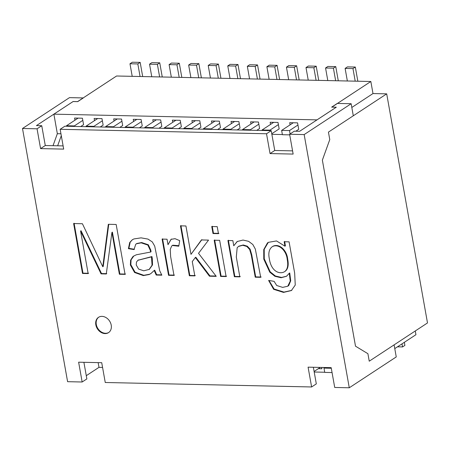 <?xml version="1.0" encoding="UTF-8"?>
<svg xmlns="http://www.w3.org/2000/svg" width="450" height="450" viewBox="0 0 450 450"><rect width="100%" height="100%" fill="white"/><g stroke="black" fill="none" stroke-linecap="round" stroke-linejoin="round"><path stroke-width="0.67" d="M415.277 330.964L415.941 334.699L394.768 348.604M317.025 119.869L53.887 114.159L73.147 101.509L77.591 101.604L116.584 75.999L370.839 81.501L372.988 93.555L386.696 93.853L328.438 132.109L353.295 115.785L351.152 103.725L304.166 134.578L349.273 387.776L334.716 387.461L331.189 367.656L308.087 367.155L311.619 386.966L105.255 382.5L101.728 362.694L78.626 362.194L82.153 381.999L67.601 381.684L22.5 128.486L37.052 128.801L40.579 148.607L63.681 149.107L60.154 129.302L266.518 133.763L270.045 153.574L293.141 154.074L289.614 134.263L304.166 134.578M349.273 387.776L396.253 356.929L394.104 344.869L369.242 361.192L427.5 322.937L386.696 93.853M321.649 367.447L321.885 368.747L318.336 368.674M369.242 361.192L367.909 353.706L355.5 346.168L322.369 160.144L329.771 139.596L328.438 132.109L329.771 139.596L322.363 160.138L355.506 346.174L367.909 353.706L369.242 361.192M98.145 362.616L98.989 367.358L102.572 367.436M324.72 372.24L314.201 372.015M172.744 122.304L172.361 120.156L180.219 120.324L181.367 126.782L178.487 128.672M153.186 121.883L152.803 119.734L160.661 119.903L161.809 126.36L158.929 128.25M133.627 121.461L133.245 119.306L141.103 119.481L142.251 125.938L139.371 127.828M114.069 121.039L113.687 118.884L121.545 119.053L122.692 125.516L119.812 127.406M94.511 120.617L94.129 118.462L101.981 118.631L103.134 125.089L100.254 126.979M74.953 120.189L74.571 118.041L82.423 118.209L83.576 124.667L80.696 126.557M217.603 129.521L220.483 127.631L219.336 121.168L211.477 120.999L211.86 123.154M256.725 130.365L259.599 128.475L258.452 122.017L250.594 121.849L250.976 123.998M295.841 131.209L298.716 129.319L297.568 122.861L289.71 122.692L290.098 124.847M60.953 133.779L57.341 133.701L53.887 114.159M282.375 134.544L271.862 134.319M271.761 133.757L279.157 128.897L278.01 122.439L270.152 122.271L270.54 124.425M237.161 129.943L240.041 128.053L238.894 121.596L231.036 121.421L231.418 123.576M198.045 129.094L200.925 127.204L199.778 120.746L191.919 120.578L192.302 122.732M317.025 119.852L336.285 107.201L331.847 107.106L370.839 81.501M61.29 135.675L57.645 145.789M351.816 107.46L372.988 93.555M266.884 66.724L274.736 66.898L277.088 65.351L269.229 65.183L266.884 66.724L269.123 79.301M276.975 79.47L274.736 66.898M279.608 79.526L277.088 65.351M203.496 129.212L203.406 128.706L215.027 121.078M203.406 128.706L211.258 128.874L219.718 123.323M211.258 128.874L211.348 129.386M306 67.573L313.853 67.742L316.204 66.201L308.346 66.032L306 67.573L308.239 80.145M316.091 80.314L313.853 67.742M318.724 80.37L316.204 66.201M242.612 130.061L242.522 129.555L254.143 121.922M242.522 129.555L250.374 129.724L258.834 124.172M250.374 129.724L250.464 130.23M345.116 68.417L352.969 68.586L355.32 67.044L347.462 66.876L345.116 68.417L347.355 80.994M355.207 81.163L352.969 68.586M357.84 81.219L355.32 67.044M289.721 134.865L282.403 134.707L281.638 130.399L293.259 122.771M281.638 130.399L289.491 130.567L297.951 125.016M289.491 130.567L290.093 133.948M156.352 119.807L144.731 127.44L152.584 127.609L152.674 128.115M161.044 122.051L152.584 127.609M216.062 65.627L218.413 64.086L210.555 63.911L208.209 65.458L216.062 65.627L218.301 78.199M208.209 65.458L210.448 78.03M218.413 64.086L220.933 78.255M144.821 127.946L144.731 127.44M117.236 118.963L105.615 126.591L113.468 126.759L113.558 127.271M121.927 121.207L113.468 126.759M176.946 64.783L179.297 63.236L171.439 63.068L169.093 64.609L176.946 64.783L179.184 77.355M169.093 64.609L171.332 77.186M179.297 63.236L181.817 77.411M105.705 127.097L105.615 126.591M320.248 367.419L314.1 371.452M332.061 372.561L324.748 372.403L323.978 368.094L331.296 368.257M324.861 367.521L323.978 368.094M404.353 342.309L404.899 345.392L402.548 346.933L397.474 346.826M402.548 346.933L402.002 343.856M78.12 118.114L66.499 125.747L74.351 125.916L74.441 126.422M82.811 120.364L74.351 125.916M137.829 63.934L140.181 62.392L132.322 62.224L129.977 63.765L137.829 63.934L140.068 76.506M129.977 63.765L132.216 76.337M140.181 62.392L142.701 76.567M66.589 126.253L66.499 125.747M97.678 118.541L86.057 126.169L93.909 126.337L93.999 126.844M102.369 120.786L93.909 126.337M157.388 64.356L159.739 62.814L151.881 62.646L149.535 64.187L157.388 64.356L159.626 76.933M149.535 64.187L151.774 76.759M159.739 62.814L162.259 76.989M86.147 126.675L86.057 126.169M136.794 119.385L125.173 127.013L133.026 127.187L133.116 127.693M141.486 121.629L133.026 127.187M196.504 65.205L198.855 63.658L190.997 63.489L188.651 65.036L196.504 65.205L198.743 77.777M188.651 65.036L190.89 77.608M198.855 63.658L201.375 77.833M125.263 127.524L125.173 127.013M175.911 120.229L164.289 127.862L172.142 128.031L172.232 128.537M180.602 122.479L172.142 128.031M227.768 65.88L235.62 66.049L237.971 64.508L230.113 64.339L227.768 65.88L230.006 78.452M237.971 64.508L240.491 78.683M164.379 128.368L164.289 127.862M235.62 66.049L237.859 78.621M325.558 67.995L333.411 68.164L335.762 66.623L327.904 66.454L325.558 67.995L327.797 80.567M335.649 80.741L333.411 68.164M338.282 80.797L335.762 66.623M262.17 130.483L262.08 129.977L273.701 122.344M262.08 129.977L269.933 130.146L278.392 124.594M269.933 130.146L270.023 130.652M286.442 67.151L294.294 67.32L296.646 65.779L288.787 65.604L286.442 67.151L288.681 79.723M296.533 79.892L294.294 67.32M299.166 79.948L296.646 65.779M223.054 129.639L222.964 129.127L234.585 121.5M222.964 129.127L230.816 129.302L239.276 123.744M230.816 129.302L230.906 129.808M257.529 64.929L249.671 64.761L247.326 66.302L255.178 66.471L257.529 64.929L260.049 79.104M249.564 78.874L247.326 66.302M257.417 79.048L255.178 66.471M183.938 128.79L183.847 128.284L195.469 120.656M183.847 128.284L191.7 128.453L200.16 122.901M191.7 128.453L191.79 128.959M311.619 386.966L316.316 383.878L313.358 367.267M83.897 362.306L86.856 378.917L82.153 381.999M86.276 375.688L98.989 367.346M53.021 145.693L57.341 133.701M73.086 101.554L77.704 101.638L83.34 97.937L69.48 97.633L22.5 128.486M63.113 145.907L45.281 145.524L41.749 125.713L36.439 125.601L73.086 101.537M292.573 150.874L274.742 150.486L271.215 130.68L64.851 126.214L60.154 129.302M351.152 103.725L337.292 103.427L331.65 107.128L336.274 107.229L299.627 131.293L294.311 131.181L289.614 134.263M289.086 241.841L294.666 273.144L295.251 285.075L291.369 290.554L283.5 292.404L273.628 289.311L268.611 280.429L274.101 281.34L276.711 285.502L282.639 287.387L287.769 286.222L290.25 281.093L289.266 273.262L286.498 276.283L281.098 277.751L274.905 276.289L269.741 272.143L263.784 259.138L263.745 249.604L267.446 242.966L268.256 242.359L276.531 240.941L284.946 246.189L284.153 241.734L289.086 241.841M226.102 276.564L220.641 276.446L214.183 240.221L219.651 240.339L226.102 276.564M194.822 275.884L189.354 275.766L180.461 225.855L185.929 225.973L190.986 254.351L201.409 239.946L208.541 240.103L198.523 253.322L216.242 276.351L209.464 276.204L195.339 257.524L192.268 261.562L194.822 275.884M156.195 275.051L154.226 270.472L150.834 273.606L149.175 274.534L143.331 275.602L134.578 272.498L130.371 264.994L130.607 260.162L132.829 256.702L133.712 256.039L136.423 254.762L150.587 252.056L150.328 250.431L147.836 245.076L141.193 242.848L136.361 243.804L135.765 244.254L133.987 249.576L128.407 248.664L129.707 242.499L132.278 239.794L133.903 238.95L141.047 237.847L147.982 239.091L152.274 241.898L154.704 246.088L159.733 270.821L161.843 275.175L156.195 275.051L156.667 274.742L154.693 270.163L154.226 270.472M173.993 275.434L168.553 275.316L162.101 239.096L167.034 239.203L168.013 244.688L171.034 239.327L175.022 238.68L179.691 240.638L178.791 246.212L172.299 245.503L171.681 246.026L170.257 249.334L170.618 256.494L173.993 275.434M218.464 233.662L212.996 233.544L211.748 226.53L217.215 226.648L218.464 233.662M239.833 276.863L234.366 276.739L227.914 240.519L232.847 240.626L233.764 245.779L237.116 241.554L243.011 240.053L248.597 241.329L252.833 244.502L255.336 249.092L260.691 277.312L255.223 277.194L251.291 255.127L249.666 249.497L246.853 246.493L242.786 245.278L238.523 246.448L237.178 247.674L236.301 257.057L239.833 276.863M111.223 325.147A9.152 7.223 -123.3 0 0 98.499 317.334A9.152 7.223 -123.3 0 0 97.487 328.944A9.152 7.223 -123.3 0 0 108.546 332.629A9.152 7.223 -123.3 0 0 111.223 325.147M88.155 273.577L82.513 273.459L73.62 223.543L82.418 223.734L102.774 266.743L108.326 224.297L116.168 224.466L125.061 274.376L119.385 274.252L111.932 232.419L106.279 273.971L101.053 273.859L80.578 231.041L88.155 273.577M271.215 130.68L266.518 133.763M41.749 125.713L37.052 128.801M45.281 145.524L40.579 148.607M274.742 150.486L270.045 153.574M150.953 273.527L149.648 274.224L143.797 275.293L135.051 272.188L130.843 264.684L131.074 259.852L133.813 255.994M136.834 243.495L141.666 242.539L148.309 244.772L150.801 250.121L151.059 251.747L150.587 252.056M134.46 249.272L128.88 248.355L128.407 248.664M128.88 248.355L130.179 242.19L132.412 239.709M138.617 269.077L143.781 270.81L149.181 269.404L152.049 265.23L151.476 256.877L137.964 260.274L136.474 262.046L136.226 264.954L138.617 269.077M149.451 269.224L152.516 264.921L152.314 258.789L151.948 256.567L151.476 256.877M151.948 256.567L138.077 260.207M161.634 274.849L156.667 274.742M174.459 275.124L169.026 275.012L168.553 275.316M169.026 275.012L162.574 238.787M171.197 239.237L168.013 244.688M178.875 245.683L172.766 245.194M195.289 275.58L189.821 275.462L189.354 275.766M189.821 275.462L180.934 225.546M201.881 239.636L190.986 254.351M215.989 276.024L209.936 275.895L209.464 276.204M209.936 275.895L195.806 257.214L195.339 257.524M218.931 233.353L213.463 233.235L212.996 233.544M213.463 233.235L212.214 226.226M226.575 276.255L221.107 276.137L220.641 276.446M221.107 276.137L214.656 239.917M240.3 276.553L234.833 276.435L234.366 276.739M234.833 276.435L228.381 240.21M237.386 241.38L233.764 245.779M261.157 277.003L255.69 276.885L255.223 277.194M255.69 276.885L251.758 254.818L250.138 249.188L247.32 246.184L243.259 244.969L238.989 246.139M291.583 290.413L283.972 292.095L274.101 289.001L269.201 280.811M287.775 286.234L288.748 285.508L290.717 280.789L289.738 272.953L289.266 273.262M286.611 276.204L281.571 277.442L275.377 275.979L270.214 271.834L264.257 258.829L264.212 249.294L268.301 242.353M284.625 241.431L285.418 245.88L284.946 246.189M284.974 271.412C287.966 269.342 288.872 265.241 287.685 259.104C286.881 250.161 279.062 242.977 272.807 246.336L272.34 246.656C269.117 249.002 268.127 253.063 269.353 258.829C271.114 271.176 279.411 274.731 284.507 271.716C287.499 269.651 288.399 265.551 287.213 259.414C286.414 250.47 278.589 243.287 272.334 246.645M98.741 317.188A9.152 7.223 -123.3 0 0 97.959 328.635A9.152 7.223 -123.3 0 0 108.776 332.471M88.627 273.268L82.98 273.15L82.513 273.459M82.98 273.15L74.093 223.234M108.703 224.679L103.241 266.434L102.774 266.743M125.528 274.067L119.852 273.943L119.385 274.252M119.852 273.943L112.399 232.11L111.932 232.419M106.751 273.662L101.52 273.549L101.053 273.859M101.52 273.549L81.051 230.737L80.578 231.041M136.361 243.793L136.834 243.484M132.289 239.811L132.761 239.501M149.001 269.561L149.468 269.252M137.981 260.235L138.448 259.926M170.994 239.361L171.467 239.051M172.311 245.531L172.783 245.222M238.517 246.431L238.989 246.122M291.386 290.537L291.859 290.228M286.453 276.216L286.926 275.906"/></g></svg>
